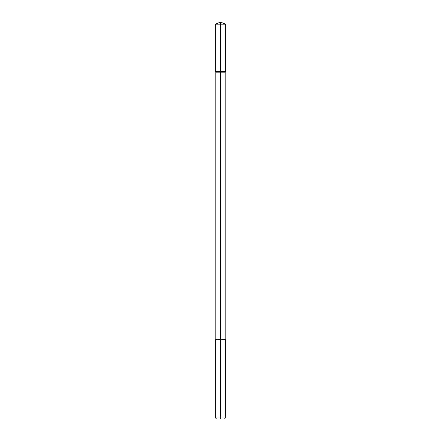 <?xml version="1.0" encoding="UTF-8"?>
<svg xmlns="http://www.w3.org/2000/svg" width="441" height="441" viewBox="0 0 441 441"><rect width="100%" height="100%" fill="white"/><g stroke="black" fill="none" stroke-linecap="round" stroke-linejoin="round"><path stroke-width="0.33" stroke-dasharray="2.21 1.65" d="M225.213 72.092L215.787 72.092M224.469 418.95L220.5 418.95L220.5 71.663L225.461 71.663L215.539 71.663L220.5 71.663L220.5 22.05M225.213 339.322L215.787 339.322M225.461 339.57L215.539 339.57M225.461 417.958L215.539 417.958M220.5 418.95L216.531 418.95M225.461 24.106L215.539 24.106"/><path stroke-width="0.66" d="M215.539 417.958L220.5 417.958L220.5 418.95L216.531 418.95L215.539 417.958L215.539 339.57L220.5 339.57L215.787 339.322L215.787 72.092L225.213 72.092L225.461 71.663L225.461 24.106L220.5 24.106L220.5 71.663L225.461 71.663L220.5 71.663L220.5 339.322L225.213 339.322L225.213 72.092M220.5 418.95L224.469 418.95L225.461 417.958L220.5 417.958L220.5 339.57L225.213 339.322M215.787 72.092L215.539 71.663L220.5 71.663L215.539 71.663L215.539 24.106L220.5 24.106L220.5 22.05L225.461 24.106M225.461 417.958L225.461 339.57M220.5 22.05L215.539 24.106"/></g></svg>

